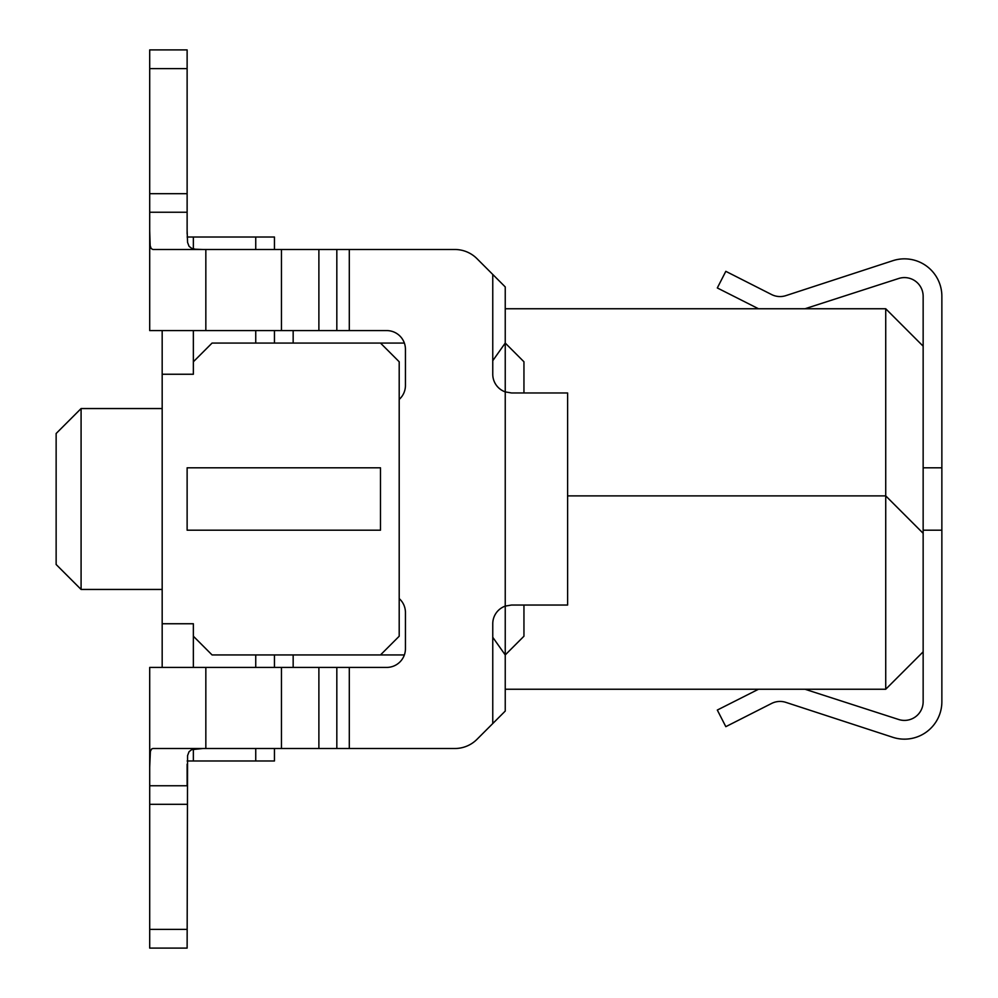 <?xml version="1.0" encoding="UTF-8"?>
<svg xmlns="http://www.w3.org/2000/svg" width="998" height="998" viewBox="0 0 998 998"><rect width="100%" height="100%" fill="white"/><g stroke="black" fill="none" stroke-linecap="round" stroke-linejoin="round"><path stroke-width="1.5" d="M804.974 689.244L898.699 719.508A18.713 18.713 0 0 0 923.15 701.694L923.15 651.819L885.725 689.244L505.238 689.244M885.725 689.244L885.725 308.756L923.15 346.181L923.15 296.306A18.713 18.713 0 0 0 898.699 278.492L804.974 308.756M758.505 308.756L717.312 287.948L725.82 271.331L771.566 294.535A18.713 18.713 0 0 0 785.825 295.645L892.848 260.69A37.425 37.425 0 0 1 941.863 296.281L941.863 701.719A37.425 37.425 0 0 1 892.848 737.31L785.825 702.355A18.713 18.713 0 0 0 771.566 703.465L725.82 726.669L717.312 710.052L758.505 689.244M923.15 467.812L941.863 467.812M941.863 530.188L923.15 530.188M293.163 343.062L293.163 330.588M293.163 667.413L293.163 654.938M923.15 651.819L923.15 533.306L885.725 495.881L567.613 495.881M885.725 308.756L505.238 308.756M923.15 533.306L923.15 346.181M274.45 654.938L274.45 667.413M274.45 748.5L274.45 760.975L187.15 760.975M187.15 237.025L274.45 237.025L274.45 249.5M274.45 330.588L274.45 343.062M149.7 686.125L149.7 667.413L336.825 667.413L336.825 748.5L454.901 748.5A31.188 31.188 0 0 0 476.944 739.368L505.238 711.075L505.238 606.11L511.475 605.038L567.613 605.038L567.613 392.963L511.475 392.963L505.238 391.89L505.238 343.062L523.95 361.775L523.95 392.963M523.95 605.038L523.95 636.225L505.238 654.938L492.763 637.298L492.763 623.75A18.713 18.713 0 0 1 505.238 606.11L505.238 391.89A18.713 18.713 0 0 1 492.763 374.25L492.763 274.45L476.944 258.632A31.188 31.188 0 0 0 454.901 249.5L349.3 249.5L349.3 330.588L386.725 330.588A18.713 18.713 0 0 1 405.438 349.3L405.438 385.478A18.713 18.713 0 0 1 399.2 399.425M404.365 343.062L380.488 343.062L399.2 361.775L399.2 636.225L380.488 654.938L404.365 654.938M162.175 330.588L162.175 374.25L193.363 374.25L193.363 361.775L212.075 343.062L380.488 343.062M193.363 237.025L193.363 248.876M193.363 330.588L193.363 361.775M255.738 343.062L255.738 330.588M255.738 249.5L255.738 237.025M380.488 654.938L212.075 654.938L193.363 636.225L193.363 623.75L162.175 623.75L162.175 667.413M255.738 760.975L255.738 748.5M255.738 667.413L255.738 654.938M193.363 636.225L193.363 667.413M193.363 749.124L193.363 760.975M162.175 623.75L162.175 374.25M162.175 408.556L81.088 408.556L81.088 589.444L162.175 589.444M81.088 589.444L56.138 564.494L56.138 433.506L81.088 408.556M187.125 530.188L187.125 467.812L380.488 467.812L380.488 530.188L187.125 530.188M202.981 748.5L191.678 749.66L189.059 751.681L187.562 755.623L187.125 948.1L149.7 948.1L149.7 667.413M187.125 764.181L187.125 785.75L149.7 785.75M149.7 212.25L149.7 49.9L187.125 49.9L187.125 233.819L187.125 212.25L149.7 212.25L149.7 233.831M492.763 360.702L505.238 343.062L505.238 286.925L476.944 258.632M399.2 598.575A18.713 18.713 0 0 1 405.438 612.523L405.438 648.7A18.713 18.713 0 0 1 386.725 667.413L349.3 667.413L349.3 748.5L454.901 748.5M492.763 723.55L492.763 637.298M336.825 249.5L336.825 330.588L149.7 330.588L149.7 230.788L150.174 245.633L151.172 248.539L152.906 249.5L349.3 249.5M336.825 330.588L349.3 330.588M336.825 667.413L349.3 667.413M336.825 748.5L152.906 748.5L151.546 749.036L150.386 751.382L149.7 767.212M202.981 249.5L195.246 249.213L191.678 248.34L189.059 246.319L187.562 242.377L187.125 230.788M205.838 330.588L205.838 249.5M281.461 330.588L281.461 249.5M318.886 330.588L318.886 249.5M205.838 748.5L205.838 667.413M281.461 748.5L281.461 667.413M318.886 748.5L318.886 667.413M187.125 193.699L149.7 193.699M187.125 68.612L149.7 68.612M149.7 804.301L187.125 804.301M149.7 929.388L187.125 929.388"/></g></svg>
